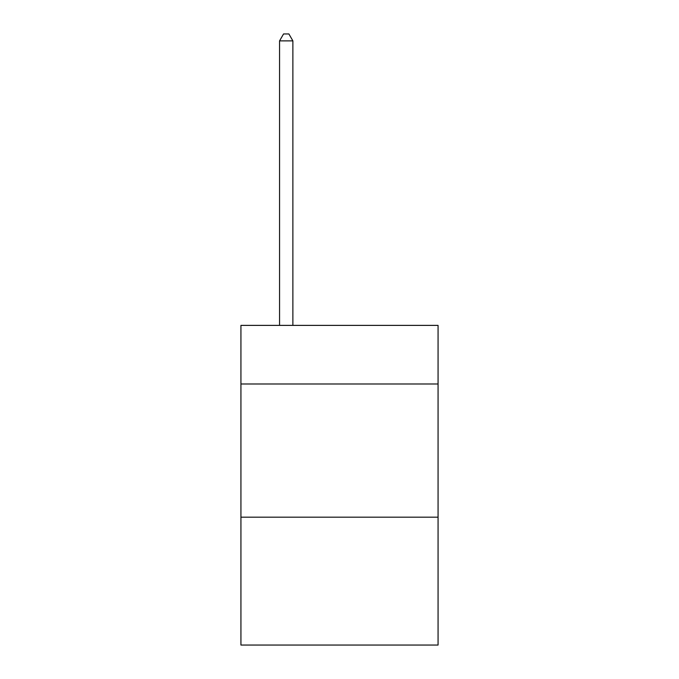 <?xml version="1.0" encoding="UTF-8"?>
<svg xmlns="http://www.w3.org/2000/svg" width="679" height="679" viewBox="0 0 679 679"><rect width="100%" height="100%" fill="white"/><g stroke="black" fill="none" stroke-linecap="round" stroke-linejoin="round"><path stroke-width="1.02" d="M438.065 383.983L438.065 325.385L240.935 325.385L240.935 383.983L438.065 383.983L438.065 645.05L240.935 645.05L240.935 383.983M438.065 517.186L240.935 517.186M292.878 325.385L292.878 40.876L279.561 40.876L279.561 325.385M279.561 40.876L283.559 33.95L288.889 33.95L292.878 40.876"/></g></svg>

